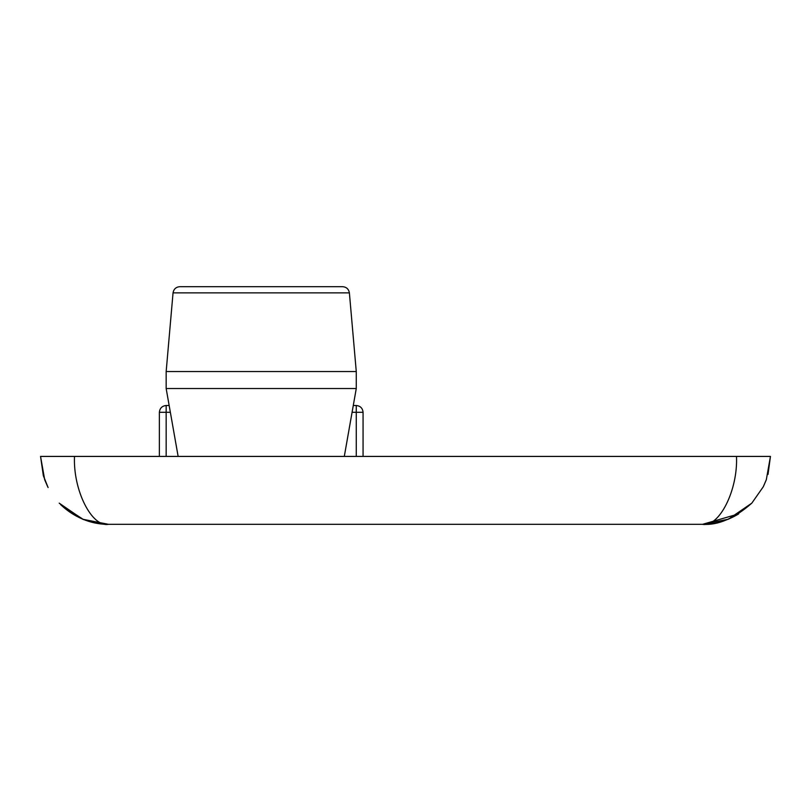 <?xml version="1.0" encoding="UTF-8"?>
<svg xmlns="http://www.w3.org/2000/svg" width="811" height="811" viewBox="0 0 811 811"><rect width="100%" height="100%" fill="white"/><g stroke="black" fill="none" stroke-linecap="round" stroke-linejoin="round"><path stroke-width="1.22" d="M352.086 412.292L356.272 412.292L356.272 405.5C360.368 405.936 362.629 408.197 363.064 412.292L363.064 456.421M356.272 405.5L353.282 405.5M169.154 405.5L166.164 405.5L166.164 412.292L170.351 412.292M159.372 456.421L159.372 412.292C159.808 408.197 162.068 405.936 166.164 405.5M770.45 456.421L736.5 456.421C738.02 490.016 719.347 527.353 702.549 524.322L728.339 519.233L751.807 503.155L763.303 486.742L766.304 479.777L770.45 456.421L768.017 474.425M59.193 503.155L82.661 519.233L108.451 524.322C95.353 524.555 76.792 519.993 60.531 504.523L83.513 519.577L108.451 524.322L702.549 524.322C715.028 524.362 727.062 520.885 738.659 513.9L702.6 524.322M47.697 486.742L44.696 479.777L40.55 456.421L43.348 475.712L48.102 487.543L43.368 475.702M108.451 524.322C91.653 527.353 72.98 490.016 74.5 456.421L40.55 456.421M74.5 456.421L736.5 456.421M173.047 292.872C173.726 289.091 175.977 287.023 179.809 286.678L342.627 286.678C346.459 287.023 348.71 289.091 349.389 292.872L173.047 292.872L166.164 371.55L356.272 371.55L349.389 292.872M344.3 456.421L356.272 388.53L166.164 388.53L166.164 371.55M178.136 456.421L166.164 388.53M356.272 456.421L356.272 412.292L363.064 412.292M159.372 412.292L166.164 412.292L166.164 456.421M751.807 503.155C734.472 518.391 718.049 525.447 702.549 524.322M763.293 486.732L766.283 479.767M356.272 388.53L356.272 371.55"/></g></svg>
